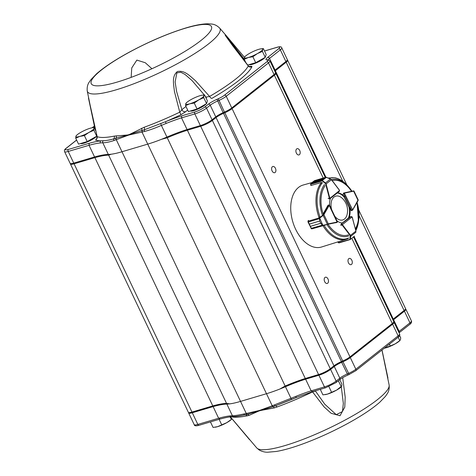 <?xml version="1.0" encoding="UTF-8"?>
<svg xmlns="http://www.w3.org/2000/svg" width="476" height="476" viewBox="0 0 476 476"><rect width="100%" height="100%" fill="white"/><g stroke="black" fill="none" stroke-linecap="round" stroke-linejoin="round"><path stroke-width="0.71" d="M308.513 220.394L308.049 221.203A0.773 0.482 73.5 0 0 308.026 221.251L309.311 224.113L319.717 221.025L319.384 218.02L323.519 214.474L328.886 205.091A0.773 0.482 -106.5 0 1 328.987 204.972L328.083 205.215M319.479 216.967L318.866 217.282M319.384 218.02L319.723 221.037L320.77 223.256L323.192 225.469L322.353 225.19L320.776 223.268L310.37 226.35L311.643 228.891A0.773 0.482 73.5 0 0 311.679 228.885L323.502 225.469L312.464 228.724M319.717 221.025L309.317 224.125L307.924 221.334L308.043 222.084L319.426 218.657M311.346 228.653L308.043 222.084M311.411 228.795L310.364 226.338L320.776 223.268M323.519 214.474L323.918 214.634L323.133 215.414L327.274 224.166L328.285 223.863L328.131 224.232L312.435 228.73M328.987 204.972L337.204 222.334A0.773 0.482 -106.5 0 1 337.073 222.399L335.8 222.774M308.305 220.662A32.1 20.093 -106.5 0 1 308.269 220.566L307.948 221.28L319.563 217.794L322.918 225.493M322.906 215.146L323.133 215.414L319.783 218.062M311.042 228.42L322.478 225.112M323.168 225.213L327.298 224.428M337.829 241.915L338.406 242.677L350.276 239.333L349.914 239.267L350.175 235.614L342.125 225.011A0.773 0.482 -106.5 0 1 342.012 224.827L341.732 223.928L342.399 224.63L352.109 216.925L351.157 216.52L350.146 216.818M341.119 224.113L350.967 216.604L352.032 216.872M348.373 238.303L347.337 238.91M337.728 241.945L338.406 242.677A0.773 0.482 73.5 0 0 338.442 242.724L338.293 242.683M350.175 235.614L350.52 235.346L350.782 236.304L355.834 232.294L355.917 231.104L352.073 216.86M352.317 237.863L351.038 238.875M350.413 236.358L350.782 236.304L350.282 239.208M351.151 216.52L352.222 217.044L355.917 231.104L355.864 232.211M352.537 210.237L352.639 209.892L351.472 209.97L352.537 210.237L351.163 210.666M350.883 210.142L351.472 209.97L343.862 194.006L344.279 192.899A0.773 0.482 -106.5 0 1 344.41 192.84L353.626 190.906A0.309 0.309 51.1 0 1 353.983 191.072L353.353 190.941L353.989 191.066L358.172 199.855L358.071 200.61L358.142 199.807L353.983 191.072L344.719 193.072L342.94 194.279M344.279 192.899L352.639 209.892L358.142 199.807M352.752 209.916L358.071 200.61L352.704 209.821M331.35 179.601L330.517 178.976L325.447 182.951L326.108 183.926L329.814 198.123L329.422 198.319L329.886 198.772L339.281 191.4L339.555 190.489L329.041 199.045M326.387 177.286L324.007 178.238L326.405 177.304L322.062 180.678L322.716 179.25L322.181 180.225L322.46 180.618L322.062 180.678M325.917 177.292L313.916 181.053M310.941 185.467L310.757 183.682L312.315 182.332L310.876 183.54L310.673 184.248A0.773 0.482 73.5 0 0 310.691 184.313L311.007 185.521L321.282 182.481L321.937 182.629M314.648 180.582L311.935 182.588L322.722 179.244L312.31 182.332L313.601 181.32L324.013 178.232L322.716 179.25M330.564 178.994L325.876 177.25L314.565 180.63M351.931 191.245A29.447 18.433 -106.5 0 0 348.676 186.931A29.447 18.433 -106.5 0 0 331.486 179.642L326.601 177.37M310.757 183.682L322.181 180.225M322.46 180.618L325.447 182.951L325.185 183.23L322.198 180.898L310.578 184.349L310.876 185.491M339.519 190.418L331.451 179.738L326.108 183.926L325.685 184.034L325.185 183.23M336.919 220.769A15.464 9.681 73.5 0 0 342.583 222.952L341.155 224.077A0.773 0.482 73.5 0 0 341.203 225.267M348.087 238.577A31.94 19.992 -106.5 0 1 346.409 239.238L321.55 247.002A32.32 20.23 -106.5 0 1 292.794 221.816A32.32 20.23 -106.5 0 1 303.182 185.027L311.958 182.564M325.126 185.652A28.352 17.749 -106.5 0 0 323.109 213.903L327.94 205.364A0.773 0.482 73.5 0 1 328.22 205.174M330.487 198.296A15.464 9.681 73.5 0 0 329.594 205.281M344.457 196.612A15.464 9.681 73.5 0 0 337.49 192.804M348.985 217.901A15.464 9.681 73.5 0 0 349.717 207.679L350.883 210.136A0.773 0.482 73.5 0 0 351.496 210.565M337.246 193A15.464 9.681 73.5 0 1 343.88 196.784L344.1 196.719M342.363 222.952L348.408 218.073A15.464 9.681 73.5 0 0 349.134 207.851L349.717 207.679M151.939 68.734L145.287 62.743L136.856 60.095L131.751 67.943L131.144 77.38M95.295 130.323L88.459 97.973L97.175 136.648L88.673 98.639M116.287 135.761A3.094 2.356 81.7 0 1 116.031 138.141L127.877 134.946A1.547 0.982 70.5 0 0 128.032 135.327L116.251 139.664L115.829 138.201L116.049 139.742L113.972 140.527C109.468 142.021 105.737 142.77 102.786 142.776L100.371 142.931A54.121 10.234 -25.4 0 0 89.024 145.287L89.196 143.282A55.668 10.526 154.6 0 1 100.894 140.854L103.31 140.729C106.118 140.688 109.641 140.051 113.877 138.819A3.094 2.434 78.8 0 0 114.299 136.106L127.877 134.946A24.115 18.225 51.3 0 1 128.615 134.702A24.115 18.225 51.3 0 1 129.371 134.5L144.222 127.241A3.094 1.333 -110.1 0 1 144.478 129.752L165.737 121.63A1.547 0.452 68 0 0 166.094 123.457L161.382 125.408C155.277 128.086 149.66 130.109 144.537 131.465L142.211 131.989L142.14 130.406L144.478 129.752A1.547 0.875 76.6 0 0 144.537 131.465M204.305 94.932L192.036 80.557L185.039 74.452L180.791 72.239L176.858 72.864L175.12 81.961L176.602 91.451L181.909 109.819A3.094 2.731 -136.6 0 0 185.83 111.604L180.993 114.674L179.755 112.169L174.424 91.457C173.645 84.002 171.574 76.279 177.405 71.507C184.765 70.115 189.751 75.898 195.481 80.73L209.583 96.449A3.094 1.244 -120.2 0 0 211.862 98.401A88.179 16.672 154.6 0 0 251.875 66.83A3.094 2.957 26.1 0 1 248.246 65.938L232.58 45.607L225.939 36.337L226.838 36.331L219.603 28.042A73.375 13.875 154.6 0 1 159.68 72.667A73.375 13.875 154.6 0 1 87.227 90.898C86.918 87.406 87.566 84.502 89.173 82.193L90.952 79.623L96.598 73.768C104.268 67.068 115.132 59.887 129.192 52.223C149.184 41.483 168.201 33.356 186.235 27.846C195.237 25.133 202.663 23.782 208.512 23.8L211.624 24.05C214.432 24.264 217.092 25.597 219.603 28.042M249.37 66.676C251.263 66.14 252.096 66.188 251.875 66.83M274.515 70.525A9.276 1.755 154.6 0 1 275.051 70.073L285.886 61.529A9.276 1.755 -25.4 0 0 287.325 59.601L281.792 47.945A9.276 1.755 154.6 0 1 280.346 49.867L285.886 61.529M94.563 156.949L89.024 145.287L68.211 151.457A9.276 1.755 154.6 0 1 64.593 151.677L70.133 163.339A9.276 1.755 -25.4 0 0 73.75 163.113L94.563 156.949A54.121 10.234 154.6 0 1 108.326 154.438A46.392 8.77 -25.4 0 0 121.779 151.814L147.941 144.061A46.392 8.77 -25.4 0 0 166.921 137.07A54.121 10.234 154.6 0 1 187.062 129.531L200.36 125.587A9.276 1.755 -25.4 0 0 212.064 119.773L215.753 116.864A9.276 1.755 154.6 0 1 223.107 112.687L224.41 112.11A9.276 1.755 -25.4 0 0 231.764 107.933L274.069 74.553A9.276 1.755 -25.4 0 0 275.515 72.626L269.975 60.97A9.276 1.755 154.6 0 1 268.535 62.892L274.069 74.553M142.14 130.406L141.991 132.036L129.502 134.892A23.276 17.612 -128.3 0 0 128.032 135.327M166.094 123.457A54.121 10.234 -25.4 0 1 181.529 117.869L181.642 115.882L194.97 111.931A7.729 1.464 -25.4 0 0 204.722 107.088L208.405 104.179A10.823 2.047 154.6 0 1 216.991 99.3L218.288 98.728A7.729 1.464 -25.4 0 0 224.422 95.242L266.727 61.862A1.547 1.172 -128.3 0 1 268.535 62.892L226.231 96.271A9.276 1.755 154.6 0 1 218.871 100.454L217.574 101.025A9.276 1.755 -25.4 0 0 210.214 105.208L206.525 108.117A9.276 1.755 154.6 0 1 194.827 113.931L181.529 117.869L187.062 129.531M205.662 97.229A17.785 3.362 154.6 0 1 205.971 97.134L205.019 95.872M244.265 59.22L228.218 38.52L225.13 34.992L225.832 36.182M129.502 134.892A1.547 0.952 76.5 0 1 129.371 134.5L141.907 130.472A3.094 1.428 -112.5 0 0 141.562 128.27M113.972 140.527A1.547 1.059 70 0 1 113.877 138.819L115.829 138.201M100.371 142.931A1.547 1.339 84.1 0 1 100.894 140.854A88.179 16.672 154.6 0 1 95.521 140.009A3.094 2.993 111.6 0 0 97.175 136.648A85.198 16.113 -25.4 0 0 114.299 136.106M186.009 106.559A17.785 3.362 154.6 0 0 181.909 109.819L179.755 112.169A85.198 16.113 -25.4 0 1 144.222 127.241M248.948 66.884L249.995 66.652L248.246 65.938A85.198 16.113 -25.4 0 1 209.583 96.449L205.971 97.134A3.094 1.91 -106.7 0 1 206.429 98.841M210.446 421.909L213.07 427.436L217.645 426.651A10.05 1.898 154.6 0 1 215.533 427.145L215.051 427.216M221.745 424.86L217.645 426.651A10.05 1.898 154.6 0 0 226.731 422.688L221.745 424.86L219.121 419.338M231.895 418.612L231.247 419.505L226.731 422.688A10.05 1.898 154.6 0 0 230.937 419.832L231.473 419.344L230.003 416.893M320.288 389.35L322.912 394.878L327.494 394.092A10.05 1.898 154.6 0 1 325.376 394.586L324.9 394.663M331.593 392.307L327.494 394.092A10.05 1.898 154.6 0 0 336.58 390.13L331.593 392.307L328.874 386.583M339.757 379.634L341.911 384.162L341.738 386.06L336.58 390.13A10.05 1.898 154.6 0 0 340.786 387.274L341.322 386.786L338.341 380.746M337.401 381.496L338.269 381.002M389.368 344.19L390.231 345.998L384.477 348.17M398.162 337.246L399.775 340.643L395.241 343.827L390.231 345.998M399.608 335.526L400.697 337.817L400.471 339.733L399.525 340.923A10.05 1.898 154.6 0 1 395.241 343.827A10.05 1.898 154.6 0 1 386.161 347.766A10.05 1.898 154.6 0 1 384.263 348.218M80.504 143.55L80.712 143.621A8.871 1.678 -25.4 0 0 83.883 143.187A8.871 1.678 -25.4 0 0 96.271 136.457M76.541 135.398L75.892 136.291L75.72 138.189L79.825 136.398L84.401 135.612L88.911 132.435L93.897 130.257L94.069 128.359L94.718 127.473L92.255 127.758A10.05 1.898 -25.4 0 0 90.142 128.258A10.05 1.898 -25.4 0 0 81.051 132.221A10.05 1.898 -25.4 0 0 76.844 135.077A10.05 1.898 -25.4 0 0 75.892 136.291A10.05 1.898 -25.4 0 0 79.825 136.398A10.05 1.898 -25.4 0 0 88.911 132.435A10.05 1.898 -25.4 0 0 94.069 128.359A10.05 1.898 -25.4 0 0 92.255 127.758M96.896 135.618L96.723 136.201L87.221 141.556L78.546 144.133L75.72 138.189M95.557 129.24L94.718 127.473M96.723 136.201L93.897 130.257M87.221 141.556L84.401 135.612M190.346 110.991L190.561 111.063A8.871 1.678 -25.4 0 0 193.726 110.634A8.871 1.678 -25.4 0 0 206.114 103.899M186.39 102.846L185.741 103.732L185.569 105.63L189.668 103.839L194.25 103.054L198.76 99.877L203.746 97.699L203.918 95.807L204.567 94.914L202.104 95.2A10.05 1.898 -25.4 0 0 199.991 95.7A10.05 1.898 -25.4 0 0 190.9 99.662A10.05 1.898 -25.4 0 0 186.693 102.519A10.05 1.898 -25.4 0 0 185.741 103.732A10.05 1.898 -25.4 0 0 189.668 103.839A10.05 1.898 -25.4 0 0 198.76 99.877A10.05 1.898 -25.4 0 0 203.918 95.807A10.05 1.898 -25.4 0 0 202.104 95.2M204.567 94.914L207.387 100.858L206.566 103.643L197.07 109.004L188.389 111.574L185.569 105.63M206.566 103.643L203.746 97.699M197.07 109.004L194.25 103.054M249.073 64.641L249.299 64.718A8.871 1.678 -25.4 0 0 257.213 62.451A8.871 1.678 -25.4 0 0 264.84 57.572M252.887 56.751L257.415 53.574L262.425 51.396L262.651 49.48L263.347 48.57L260.842 48.855A10.05 1.898 -25.4 0 0 258.801 49.325A10.05 1.898 -25.4 0 0 249.721 53.27A10.05 1.898 -25.4 0 0 245.432 56.174A10.05 1.898 -25.4 0 0 244.485 57.364L244.265 59.28L248.335 57.513L252.887 56.751L255.707 62.695L247.681 65.051M263.347 48.57L266.173 54.514L265.251 57.34L255.707 62.695M265.251 57.34L262.425 51.396M245.997 62.921L244.265 59.28M245.188 56.448L244.485 57.364A10.05 1.898 -25.4 0 0 248.335 57.513A10.05 1.898 -25.4 0 0 257.415 53.574A10.05 1.898 -25.4 0 0 262.651 49.48A10.05 1.898 -25.4 0 0 260.842 48.855M342.524 198.546A12.412 7.771 73.5 0 0 341.917 197.98A12.412 7.771 73.5 0 0 333.277 197.73A12.412 7.771 73.5 0 0 331.588 209.494M334.735 216.146A12.412 7.771 73.5 0 0 347.171 214.236A17.011 17.011 0 0 0 342.53 198.546M272.385 166.713A3.249 2.035 73.5 0 0 271.933 170.545A3.249 2.035 73.5 0 0 274.676 172.705A3.249 2.035 73.5 0 0 275.705 169.016A3.249 2.035 73.5 0 0 272.831 166.481A3.249 2.035 73.5 0 0 272.385 166.713M296.673 148.923A3.249 2.035 73.5 0 0 296.221 152.754A3.249 2.035 73.5 0 0 298.964 154.92A3.249 2.035 73.5 0 0 299.993 151.225A3.249 2.035 73.5 0 0 297.119 148.69A3.249 2.035 73.5 0 0 296.673 148.923M324.965 277.448A3.249 2.035 73.5 0 0 324.513 281.286A3.249 2.035 73.5 0 0 327.256 283.446A3.249 2.035 73.5 0 0 328.285 279.751A3.249 2.035 73.5 0 0 325.411 277.216A3.249 2.035 73.5 0 0 324.965 277.448M348.783 258.658A3.249 2.035 73.5 0 0 348.325 262.496A3.249 2.035 73.5 0 0 351.074 264.656A3.249 2.035 73.5 0 0 352.097 260.961A3.249 2.035 73.5 0 0 349.223 258.426A3.249 2.035 73.5 0 0 348.783 258.658M393.717 321.972L393.349 322.96A8.503 1.607 154.6 0 1 392.034 324.376L349.729 357.756A8.503 1.607 154.6 0 1 342.988 361.582L341.685 362.159A10.05 1.898 -25.4 0 0 333.718 366.687L330.029 369.596A8.503 1.607 154.6 0 1 319.301 374.927L305.991 378.872A54.895 10.383 -25.4 0 0 279.9 389.011L285.142 386.036A54.121 10.234 154.6 0 1 305.283 378.497L318.581 374.553A9.276 1.755 -25.4 0 0 330.279 368.739L333.968 365.83A9.276 1.755 154.6 0 1 341.328 361.647L342.625 361.076A9.276 1.755 -25.4 0 0 349.985 356.899L392.283 323.513A9.276 1.755 -25.4 0 0 393.717 321.972A9.276 1.755 -25.4 0 0 393.729 321.592L353.543 236.959M141.991 132.036L266.483 393.712L240.32 401.464L266.483 393.712A46.392 8.77 -25.4 0 0 279.9 389.011M275.479 73.066L275.539 73.084A9.276 1.755 154.6 0 1 275.836 73.316A9.276 1.755 154.6 0 1 274.396 75.238L232.092 108.617A9.276 1.755 154.6 0 1 224.731 112.794L223.434 113.371A9.276 1.755 -25.4 0 0 216.074 117.548L212.391 120.464A9.276 1.755 154.6 0 1 200.688 126.277L187.389 130.216A54.121 10.234 -25.4 0 0 167.249 137.76L161.358 139.361A46.392 8.77 -25.4 0 1 147.941 144.061L121.779 151.814A46.392 8.77 -25.4 0 1 111.283 154.206L108.647 155.128A54.121 10.234 -25.4 0 0 94.891 157.633L212.778 405.909A54.121 10.234 154.6 0 1 226.54 403.404L229.825 403.856A46.392 8.77 -25.4 0 0 240.32 401.464A46.392 8.77 -25.4 0 1 226.868 404.088A54.121 10.234 154.6 0 0 213.105 406.599L218.639 418.255L220.114 418.993M229.825 403.856A54.895 10.383 -25.4 0 0 213.516 406.278L192.691 412.454A8.503 1.607 154.6 0 1 189.65 412.87L188.651 412.531A9.276 1.755 -25.4 0 0 191.965 412.079L212.778 405.909A8982.769 3604.736 -175.9 0 1 213.516 406.278M392.73 319.491A9.276 1.755 154.6 0 1 393.265 319.039L404.1 310.489A9.276 1.755 -25.4 0 0 405.534 308.948L405.159 309.935A8.503 1.607 154.6 0 1 403.85 311.346L393.015 319.896A10.05 1.898 -25.4 0 0 392.95 319.949M405.534 308.948A9.276 1.755 -25.4 0 0 405.546 308.567L358.684 209.88M287.296 60.035L287.349 60.059A9.276 1.755 154.6 0 1 287.653 60.291A9.276 1.755 154.6 0 1 286.207 62.213L275.378 70.757A9.276 1.755 -25.4 0 0 274.842 71.21M187.437 129.454A8982.769 6006.924 117.3 0 0 187.389 130.216L305.283 378.497A8982.769 3604.736 4.1 0 0 305.991 378.872M94.95 156.866A8982.763 6006.924 -62.7 0 1 94.891 157.633L74.078 163.803A9.276 1.755 154.6 0 1 70.454 164.024A9.276 1.755 154.6 0 1 70.466 163.643L70.49 163.583M70.454 164.024L188.347 412.299A9.276 1.755 -25.4 0 0 188.651 412.531M389.148 385.102C389.457 388.594 388.809 391.498 387.196 393.807L385.423 396.377L379.771 402.232C372.107 408.932 361.242 416.119 347.177 423.777C331.689 432.143 316.266 439.092 300.909 444.62C291.354 448.029 283.125 450.314 276.235 451.474L267.851 452.2C264.942 452.295 262.068 451.575 259.23 450.034L256.772 447.958A73.375 13.875 154.6 0 0 328.595 428.394A73.375 13.875 154.6 0 0 389.148 385.102L381.954 350.038M342.708 377.688L345.183 397.151L344.785 407.123L340.025 415.732L331.141 413.293L324.102 406.92L312.583 391.909L315.433 391.016L324.715 404.154L336.24 414.661L342.476 411.562L343.333 403.386L341.304 386.798M199.271 425.169A1.547 0.97 -106.5 0 1 199.063 425.282L219.894 419.106C224.44 417.839 228.248 417.047 231.318 416.732L231.318 416.732A1.547 1.339 -95.9 0 1 229.985 415.905L232.407 415.756C235.293 415.613 239.101 415.024 243.819 413.977L246.05 413.537L246.99 414.435L244.944 414.858A3.094 2.434 -101.2 0 1 247.133 415.845L249.061 415.387L258.95 410.978A24.115 18.266 -127.9 0 0 259.706 410.776A24.115 18.266 -127.9 0 0 260.443 410.532L274.343 407.896L277.05 406.98A3.094 1.333 69.9 0 0 275.545 405.79L273.301 406.635L272.218 405.778L266.483 393.712A46.392 8.77 -25.4 0 0 285.463 386.72A54.121 10.234 154.6 0 1 305.61 379.182L318.902 375.243A9.276 1.755 -25.4 0 0 330.606 369.424L334.295 366.514A9.276 1.755 154.6 0 1 341.649 362.337L342.952 361.76A9.276 1.755 -25.4 0 0 350.306 357.583L392.611 324.204A9.276 1.755 -25.4 0 0 394.057 322.276A9.276 1.755 -25.4 0 0 393.694 322.032M230.39 416.839L256.772 447.958M393.057 320.175A9.276 1.755 154.6 0 1 393.592 319.723L404.427 311.179A9.276 1.755 -25.4 0 0 405.873 309.251A9.276 1.755 -25.4 0 0 405.51 309.007M188.71 412.555A9.276 1.755 -25.4 0 0 188.674 412.99A9.276 1.755 -25.4 0 0 192.292 412.763L213.105 406.599M246.99 414.435L258.95 410.978A1.547 0.952 -103.5 0 1 258.76 410.633L246.276 413.489L247.199 414.388A3.094 2.41 -105.7 0 1 249.061 415.387M274.343 407.896A3.094 1.374 72.9 0 0 273.081 406.718L272.01 405.861L260.229 410.193A23.276 17.612 51.7 0 1 258.76 410.633M291.806 399.388A1.547 0.309 -113 0 1 291.77 399.418L296.584 397.406A1.547 0.452 -112 0 0 296.655 397.347L275.545 405.79A1.547 0.91 -111.9 0 1 274.384 404.921L272.01 405.861M274.384 404.921L295.709 396.425A1.547 0.452 -112 0 0 296.584 397.406L312.357 391.7L325.673 387.756A1.547 0.97 73.5 0 1 324.442 386.899L318.902 375.243M394.057 322.276L399.59 333.938A9.276 1.755 154.6 0 1 398.15 335.86L355.846 369.239A9.276 1.755 154.6 0 1 348.486 373.422L347.188 373.993A9.276 1.755 -25.4 0 0 339.828 378.176L336.139 381.086A9.276 1.755 154.6 0 1 324.442 386.899L311.143 390.838L305.61 379.182M273.301 406.635L260.443 410.532A1.547 0.982 -109.5 0 1 260.229 410.193M312.47 391.671L312.583 391.909A85.198 16.113 -25.4 0 1 277.05 406.98M243.819 413.977A1.547 1.017 -100.7 0 0 244.944 414.858L244.289 414.983M315.749 390.695A17.785 3.362 154.6 0 0 315.433 391.016A3.094 2.731 43.4 0 1 315.344 390.82M295.709 396.425A54.121 10.234 -25.4 0 1 311.143 390.838L312.559 391.593M329.344 205.174L327.934 205.37M329.285 205.245L323.918 214.634L328.285 223.863L337.228 222.03L337.073 222.399L328.131 224.232M309.311 224.113L310.37 226.35M342.012 224.827L340.852 225.392M350.967 216.604L350.038 216.877M349.092 217.627L342.381 222.952M350.116 239.589L339.043 242.867M342.47 224.743L350.52 235.346L355.852 231.116M353.144 237.286L350.152 239.583L338.977 242.897L337.811 241.921M349.33 207.792L344.065 196.731M344.362 192.851L343.369 193.149L344.719 193.072M343.666 195.803L349.372 207.78M344.44 192.834L353.335 190.947M358.035 200.39L353.644 191.179M329.422 198.319A0.773 0.482 -106.5 0 1 329.344 198.105L328.077 198.48M329.767 197.998L329.344 198.105L325.685 184.034M324.013 178.232L313.601 181.32M310.649 184.337L310.804 183.581L311.935 182.588M357.06 202.407A29.447 18.433 -106.5 0 1 358.66 220.614A29.447 18.433 -106.5 0 1 355.572 229.801M348.843 235.87A29.447 18.433 -106.5 0 1 326.958 224.577M322.317 214.807A29.447 18.433 -106.5 0 1 324.471 184.545M328.934 178.262A31.487 19.706 -106.5 0 1 347.789 185.926L352.014 191.37M320.021 216.925A31.487 19.706 -106.5 0 1 322.46 182.683M348.694 237.935A31.487 19.706 -106.5 0 1 323.995 225.267M357.065 202.395L358.464 221.941A31.487 19.706 -106.5 0 1 355.792 230.628M348.206 238.53L346.409 239.238A31.94 19.992 -106.5 0 1 322.912 225.624M318.956 217.288A31.94 19.992 -106.5 0 1 321.467 182.516M348.492 234.858A28.352 17.749 -106.5 0 1 328.059 224.321M332.188 180.577A28.352 17.749 -106.5 0 1 351.52 191.328M356.833 202.806A28.352 17.749 -106.5 0 1 355.328 228.867M185.509 28.173A66.545 12.584 154.6 0 1 177.364 55.829A66.545 12.584 154.6 0 1 91.178 81.372A66.545 12.584 154.6 0 1 185.509 28.173M180.993 114.674A88.179 16.672 154.6 0 1 165.737 121.63A55.668 10.526 154.6 0 1 181.642 115.882M266.727 61.862A7.729 1.464 -25.4 0 0 267.351 60.012L266.828 59.976A10.823 2.047 154.6 0 1 267.708 57.388L278.537 48.838A7.729 1.464 -25.4 0 0 276.729 47.422L264.525 51.039M244.694 56.912L244.236 57.049M94.391 126.069L92.243 127.764M76.624 140.087L66.545 148.042A7.729 1.464 -25.4 0 0 68.354 149.458L89.196 143.282M187.651 110.021A14.691 2.779 -25.4 0 0 185.83 111.604M278.537 48.838A1.547 1.172 -128.3 0 1 280.346 49.867L269.517 58.417A9.276 1.755 -25.4 0 0 268.137 59.845M267.708 57.388A1.547 1.172 -128.3 0 1 269.517 58.417L275.051 70.073M68.354 149.458A1.547 0.97 73.5 0 0 68.211 151.457L73.75 163.113M103.31 140.729A1.547 1.404 89.3 0 0 102.786 142.776L108.326 154.438M116.251 139.664L246.276 413.489M160.882 123.665A1.547 0.309 66.7 0 0 161.382 125.408L166.921 137.07M194.97 111.931A1.547 0.97 -106.5 0 0 194.827 113.931L200.36 125.587M204.722 107.088A1.547 1.172 -128.3 0 1 206.525 108.117L212.064 119.773M208.405 104.179A1.547 1.172 -128.3 0 1 210.214 105.208L215.753 116.864M216.991 99.3L223.107 112.687M218.288 98.728L224.41 112.11M224.422 95.242A1.547 1.172 -128.3 0 1 226.231 96.271L231.764 107.933M244.17 60.607A17.785 3.362 154.6 0 1 244.718 60.232M66.545 148.042A1.547 1.172 -128.3 0 0 66.235 148.197L76.594 140.027M264.501 50.997L276.937 47.308A1.547 0.97 73.5 0 0 276.729 47.422M267.518 59.803L267.577 59.803A1.547 1.44 93.7 0 0 266.828 59.976M267.577 59.803L268.107 59.839A1.547 1.44 93.7 0 0 267.351 60.012M285.517 61.815L286.207 62.213L342.774 181.338M359.041 215.592L404.1 310.489L403.85 311.346M274.694 70.371L275.378 70.757L325.935 177.233M354.073 236.495L393.265 319.039L393.015 319.896M273.7 74.845L274.396 75.238L323.21 178.042M351.835 238.327L392.283 323.513L392.034 324.376M224.488 112.074L342.988 361.582M231.39 108.219L232.092 108.617L349.985 356.899L349.729 357.756M223.19 112.651L341.685 362.159M215.384 117.156L216.074 117.548L333.968 365.83L333.718 366.687M211.689 120.065L212.391 120.464L330.279 368.739L330.029 369.596M200.747 125.474L200.688 126.277L318.581 374.553L319.301 374.927M167.249 137.76L285.142 386.036M108.647 155.128L226.54 403.404M74.131 163L74.078 163.803L191.965 412.079L192.691 412.454M231.157 416.75A85.198 16.113 -25.4 0 0 247.133 415.845M405.873 309.251L411.407 320.913A9.276 1.755 154.6 0 1 409.961 322.835L399.132 331.385A9.276 1.755 -25.4 0 0 398.59 331.832M399.061 332.819A1.547 1.172 51.7 0 0 399.132 331.385L393.592 319.723M411.407 320.913C411.895 322.169 411.347 323.329 409.765 324.394A1.547 1.172 51.7 0 0 409.961 322.835L404.427 311.179M229.985 415.905A54.121 10.234 -25.4 0 0 218.639 418.255L197.826 424.425L192.292 412.763M194.208 424.646C194.386 425.949 196.005 426.163 199.063 425.282A1.547 0.97 -106.5 0 1 197.826 424.425A9.276 1.755 154.6 0 1 194.208 424.646L188.674 412.99M231.318 416.732L233.674 416.589A1.547 1.404 -91.1 0 1 232.407 415.756L226.868 404.088M278.859 404.523L291.77 399.418A1.547 0.309 -113 0 1 291.003 398.388L285.463 386.72M334.295 366.514L339.828 378.176A1.547 1.172 51.7 0 1 339.632 379.729L335.943 382.644A1.547 1.172 51.7 0 0 336.139 381.086L330.606 369.424M342.952 361.76L349.182 374.481L347.885 375.058L341.649 362.337M392.611 324.204L398.15 335.86A1.547 1.172 51.7 0 1 397.948 337.419L355.643 370.798A1.547 1.172 51.7 0 0 355.846 369.239L350.306 357.583M355.643 370.798L349.205 374.439M339.632 379.729C341.625 378.2 344.374 376.641 347.885 375.058L347.908 375.011M329.083 204.918L329.511 205.108L337.383 221.739L337.264 222.304L335.824 222.768M354.352 236.108L353.15 237.286M343.993 196.749L349.265 207.816M331.469 179.619L339.501 190.257L339.275 191.406M328.256 177.994L335.021 177.798C339.608 178.797 343.862 181.505 347.789 185.926M358.464 221.941L355.804 230.664M87.227 90.898L94.676 127.473M248.163 65.652L225.344 35.432M97.086 138.117L96.67 138.474L97.062 136.445M244.491 57.352L226.838 36.331M92.112 127.782L94.373 125.997M66.235 148.197C64.665 149.256 64.117 150.416 64.593 151.677M244.206 57.013L244.729 56.852M276.937 47.308C279.995 46.428 281.613 46.642 281.792 47.945M268.107 59.839L269.975 60.97M76.844 135.077L76.309 135.565M186.693 102.519L186.158 103.006M245.432 56.174L244.926 56.632M287.653 60.291L346.802 184.855M275.836 73.316L325.275 177.429M233.674 416.589C236.084 416.53 239.66 415.988 244.396 414.965L244.313 414.983M230.36 416.845L249.537 439.669M381.996 350.003L387.946 378.087M409.765 324.394L399.067 332.831M399.59 333.938C400.078 335.199 399.531 336.359 397.948 337.419M335.943 382.644L325.673 387.756"/></g></svg>
